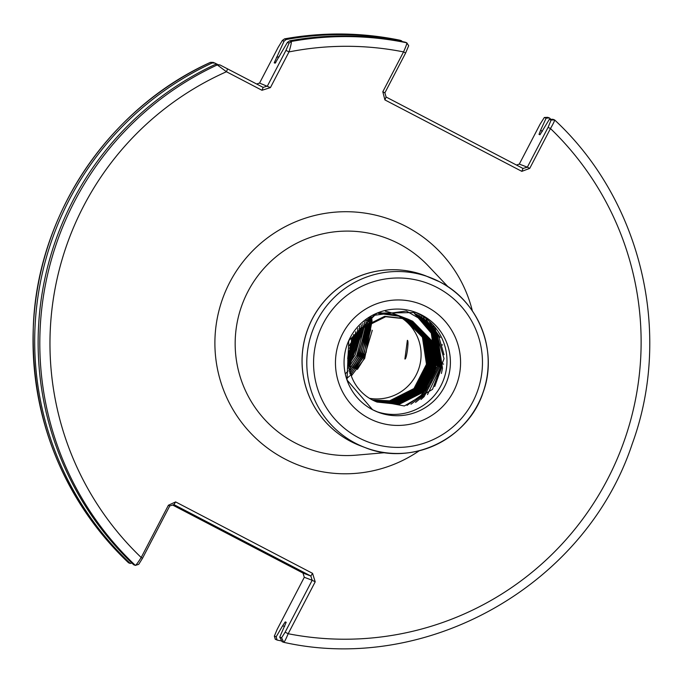 <?xml version="1.0" encoding="UTF-8"?>
<svg xmlns="http://www.w3.org/2000/svg" width="680" height="680" viewBox="0 0 680 680"><rect width="100%" height="100%" fill="white"/><g stroke="black" fill="none" stroke-linecap="round" stroke-linejoin="round"><path stroke-width="1.02" d="M407.363 340.332L404.898 358.998C406.546 360.051 409.181 340.238 407.363 340.332M414.469 311.899A53.363 53.142 -69.2 0 1 442.663 382.024A53.363 53.142 -69.2 0 1 376.575 411.596M385.381 311.262A44.259 44.081 -69.2 0 1 392.725 313.344L398.939 315.707M395.565 314.534A44.259 44.081 -69.2 0 1 396.006 314.738M396.075 314.772A44.259 44.081 -69.2 0 1 396.508 314.984M396.576 315.019A44.259 44.081 -69.2 0 1 397.018 315.24M397.086 315.274A44.259 44.081 -69.2 0 1 397.443 315.46A44.259 44.081 -69.2 0 1 397.519 315.495M350.778 374.34L363.146 357.731L370.591 321.861M370.583 321.733L370.515 320.935M370.498 320.815L370.43 320.042M370.413 319.931L370.337 319.183M370.32 319.073L370.234 318.359M370.217 318.249L370.124 317.56M346.562 378.632L349.546 376.057M350.31 375.351L366.129 352.435L370.982 321.649M350.276 372.666L361.565 357.136L369.104 322.728M369.104 322.592L369.045 321.742M369.036 321.615L368.976 320.798M368.968 320.671L368.892 319.889M368.883 319.77L368.806 319.014M368.789 318.894L368.738 318.41M349.775 373.745L364.454 352.07L369.512 322.49M349.775 370.931L359.992 356.532L367.6 323.688M367.591 323.544L367.557 322.635M367.548 322.499L367.506 321.631M367.498 321.495L367.438 320.662M367.429 320.543L367.361 319.736M349.291 372.053L362.78 351.704L368.007 323.425M349.256 369.172L358.42 355.938L366.052 324.768M366.052 324.615L366.036 323.637M366.036 323.493L366.001 322.558M366.001 322.422L365.959 321.529M365.95 321.394L365.899 320.543M345.287 373.83L347.99 371.17M348.849 370.251L361.139 351.254L366.469 324.471M348.789 367.302L356.839 355.334L364.454 325.992M364.463 325.822L364.471 324.76M364.471 324.606L364.471 323.603M364.463 323.45L364.446 322.499M364.438 322.354L364.421 321.683M348.466 368.33L364.888 325.644M348.373 365.287L355.266 354.739L362.805 327.377M362.814 327.199L362.865 326.034M362.865 325.856L362.89 324.768M362.89 324.606L362.899 323.578M348.151 366.248L363.256 326.986M348.032 363.086L353.685 354.135L361.072 329.001M361.089 328.788L361.182 327.497M361.199 327.301L361.258 326.094M361.267 325.916L361.301 324.793M347.922 363.962L361.548 328.534M347.795 360.638L352.113 353.541L359.227 330.922M359.261 330.684L359.423 329.197M359.44 328.984L359.558 327.632M359.575 327.428L359.644 326.324M347.803 361.394L359.737 330.37M347.905 357.501L350.54 352.945L357.204 333.344M357.255 333.047L357.527 331.262M357.561 331.007L357.756 329.443M357.782 329.214L357.858 328.431M347.854 358.411L357.774 332.63M348.389 353.404L354.815 336.71M354.909 336.286L355.411 333.914M355.47 333.591L355.801 331.661M348.202 354.654L355.512 335.656M353.753 334.517A66.232 65.96 -69.2 0 1 353.209 336.914M353.09 337.39A66.232 65.96 -69.2 0 1 351.764 341.955M351.152 343.731A66.232 65.96 -69.2 0 1 350.302 345.95M349.52 348.398L352.3 341.181M352.572 340.306L353.583 336.591M378.658 313.267L399.925 316.081M378.394 313.37L400.971 316.481M400.061 316.132L400.962 316.506M400.579 316.344L401.48 316.727M402.016 316.905L401.115 316.531L401.99 316.957M402.058 316.99L402.5 317.195M402.135 317.007L403.01 317.433M402.645 317.245L403.521 317.688M403.589 317.721L423.3 337.518L427.388 364.599L414.868 388.892L390.558 401.157L372.835 400.214M401.616 316.778L402.067 316.982M403.155 317.492L403.589 317.704M403.656 317.738L423.445 337.577L427.533 364.65L415.004 388.951L390.694 401.208L372.903 400.248M380.205 312.715L398.488 315.528M399.015 315.732L399.466 315.911M399.398 315.877L399.984 316.132M400.052 316.157L400.503 316.353M400.571 316.378L401.013 316.582M401.081 316.608L401.523 316.812M401.591 316.846L402.033 317.058M402.101 317.093L402.543 317.305M402.611 317.339L403.045 317.56M403.113 317.594L422.39 337.178L426.479 364.25L413.958 388.552L389.649 400.809L372.402 399.993M372.334 399.95A44.259 44.081 -69.2 0 1 349.988 371.577L351.517 339.005L374 315.325L406.342 311.041L434.699 327.284L444.031 358.675L432.514 389.368L404.353 405.96L372.334 399.95L377.026 402.058L399.1 404.404L423.411 392.139L435.931 367.846L431.851 340.765L412.675 321.249L407.804 319.065L412.53 321.19L431.707 340.714L435.795 367.786L423.266 392.088L398.956 404.345L376.95 402.033M347.692 358.751L348.296 353.065L361.037 328.839L385.551 316.668L407.804 319.065M347.795 360.697L348.44 353.115L361.173 328.899L385.696 316.719L407.94 319.124M349.197 345.712L360.128 328.5L384.642 316.319L407.277 318.869M407.346 318.903L411.485 320.79L430.661 340.315L434.741 367.387L422.221 391.688L397.911 403.954L376.431 401.829M406.895 318.725L407.346 318.894M407.413 318.928L411.621 320.85L430.797 340.365L434.885 367.447L422.356 391.748L398.046 404.005L376.499 401.863M405.679 318.325L406.224 318.469M375.394 401.404L395.811 403.155L420.121 390.889L432.642 366.588L428.553 339.515L409.385 319.991L406.742 318.682M406.368 318.529L410.431 320.39L429.607 339.915L433.695 366.988L421.166 391.289L396.856 403.554L375.912 401.625M406.887 318.733L410.575 320.45L429.751 339.966L433.832 367.047L421.311 391.349L397.001 403.605L375.98 401.65M405.314 318.129L406.215 318.503M406.351 318.554L409.522 320.05L428.697 339.567L432.786 366.648L420.257 390.949L395.947 403.206L375.462 401.429M403.138 317.33L404.09 317.755M404.625 317.925L403.733 317.534L404.642 317.883M404.26 317.73L405.161 318.104M405.305 318.155L408.332 319.591L427.507 339.116L431.587 366.188L419.067 390.49L394.757 402.755L374.875 401.183M405.824 318.376L408.476 319.651L427.644 339.167L431.732 366.248L419.212 390.55L394.901 402.806L374.944 401.208M400.452 316.276L403.07 317.279M404.251 317.755L405.144 318.155M404.77 317.976L407.277 319.192L426.453 338.716L430.542 365.789L418.013 390.091L393.703 402.356L374.357 400.945M405.28 318.206L407.422 319.251L426.598 338.776L430.678 365.849L418.157 390.15L393.848 402.407L374.433 400.979M401.498 316.676L402.024 316.88M402.152 316.957L403.061 317.305M403.129 317.33L403.58 317.526M403.716 317.577L404.6 317.993M404.234 317.806L406.232 318.801L425.408 338.317L429.488 365.398L416.967 389.691L392.657 401.957L373.847 400.707M402.161 316.931L402.611 317.109M404.745 318.045L406.368 318.852L425.544 338.376L429.632 365.449L417.103 389.75L392.793 402.007L373.915 400.741M401.633 316.744L402.526 317.126M402.594 317.161L403.045 317.356M402.671 317.177L403.554 317.594M403.623 317.628L404.065 317.832M403.69 317.645L405.178 318.401L424.354 337.918L428.442 364.999L415.913 389.291L391.603 401.557L373.346 400.469M403.18 317.407L403.623 317.611M404.2 317.892L424.499 337.977L428.578 365.05L416.058 389.351L391.748 401.608L373.413 400.503M397.587 315.528A44.259 44.081 -69.2 0 1 398.012 315.758M398.08 315.8A44.259 44.081 -69.2 0 1 398.514 316.038M398.582 316.072A44.259 44.081 -69.2 0 1 399.007 316.31M399.075 316.353A44.259 44.081 -69.2 0 1 399.5 316.6M399.559 316.642A44.259 44.081 -69.2 0 1 399.984 316.897M400.052 316.931A44.259 44.081 -69.2 0 1 369.452 398.31M547.715 117.343L549.465 117.971L546.134 118.158L544.34 117.478L540.039 124.279L519.308 164.109L527.357 167.169L548.088 127.338L551.123 120.054L549.329 119.365L539.979 134.759L539.002 134.385M539.019 134.394L540.693 130.016A290.955 289.782 -69.2 0 1 542.249 131.512M279.735 637.083L281.596 637.789L285.141 632.188L312.171 580.269L315.205 581.817L288.175 633.735C285.957 639.047 284.478 641.903 283.747 642.311L282.072 641.673L279.735 637.083L286.195 622.277L285.226 621.911L282.548 625.906A290.955 289.782 -69.2 0 0 284.673 626.331M287.385 42.432L289.672 40.817L291.346 41.455C291.507 42.772 290.725 46.257 288.991 51.918L270.419 87.609L261.978 90.278L226.44 71.74L217.294 64.923L215.619 64.285L220.056 64.983L263.16 87.397L267.385 86.062L285.957 50.371L289.119 43.095L287.385 42.432L275.179 63.18L274.219 62.815L284.078 41.174L282.243 40.553L284.529 38.87L286.246 39.508A306.034 304.801 -69.2 0 1 401.684 40.868L399.984 40.23M172.609 505.027L302.974 573.044L310.853 576.037L173.927 504.602L169.754 505.954L142.536 558.229L138.72 564.34L135.362 565.394L133.688 564.757A306.034 304.801 -69.2 0 1 215.619 64.285M130.262 563.457A306.034 304.801 -69.2 0 1 212.194 62.977L210.494 62.356A306.034 304.801 110.8 0 0 128.588 562.819L130.262 563.457L131.844 562.998M213.265 62.398L210.494 62.339L213.265 62.398L217.421 64.311M215.016 63.061L212.194 62.977M220.056 64.983L217.294 64.923A306.034 304.801 -69.2 0 0 135.362 565.394C136.179 565.038 138.117 562.402 141.194 557.498L168.41 505.223L175.635 501.916L312.562 573.359L315.205 581.817M210.486 62.339C108.706 108.324 37.578 214.166 33.345 325.941C30.651 418.888 62.398 497.845 128.562 562.802L128.588 562.819M289.672 40.817A306.034 304.801 -69.2 0 1 405.11 42.169L406.784 42.806C406.997 43.58 405.918 46.614 403.546 51.901A296.616 295.426 110.8 0 0 288.991 51.918L285.957 50.371M312.562 573.359L310.853 576.037L312.171 580.269L304.3 577.277L277.083 629.553L274.363 636.106L276.182 636.794L282.548 625.906M276.182 636.794L277.075 640.05L275.315 639.158M549.465 117.971A306.034 304.801 -69.2 0 1 550.885 119.331M281.716 640.976A306.034 304.801 -69.2 0 1 277.075 640.05M546.134 118.158L540.693 130.016M549.329 119.365L552.891 119.281L554.591 119.927C641.13 200.065 672.928 332.784 632.238 443.879C585.786 584.587 427.822 674.552 283.755 642.319L281.596 637.789M551.123 120.054L554.565 119.909C554.736 120.649 553.367 123.531 550.468 128.554L529.729 168.385L521.832 171.351L384.905 99.909L382.806 91.732L403.546 51.901L405.62 53.006L384.888 92.837L382.806 91.732M286.246 39.508L284.078 41.174M276.479 57.316A290.955 289.782 -69.2 0 1 279.233 56.695M402.161 41.582L401.684 40.868M405.62 53.006L408.68 45.739L406.784 42.806A306.034 304.801 -69.2 0 0 291.346 41.455L289.119 43.095M351.313 375.929L364.718 358.334L372.045 321.087M372.036 320.969L371.96 320.212M371.943 320.093L371.858 319.37M371.841 319.26L371.756 318.554M371.739 318.452L371.646 317.773M371.628 317.671L371.526 317.016M351.126 366.979L357.34 357.017L365.984 327.887M366.333 320.832L366.333 320.297M352.699 367.574L358.921 357.62L367.565 328.491M367.905 321.266L367.897 320.407M367.897 320.28L367.888 319.464M354.28 368.177L360.493 358.216L369.138 329.086M369.478 322.031L369.478 321.495M369.478 321.368L369.469 320.535M369.469 320.407L369.452 319.608M369.444 319.49L369.418 318.725M369.418 318.606L369.385 317.976M350.931 374.825L351.399 374.306M355.852 368.773L362.066 358.819L370.719 329.69M371.059 322.635L371.05 321.606M371.05 321.478L371.034 320.662M371.034 320.543L371.008 319.762M371.008 319.642L370.974 318.894M370.974 318.775L370.94 318.061M370.931 317.951L370.889 317.254M357.433 369.376L363.647 359.414L372.291 330.284M384.905 99.909L386.096 97.019L523.022 168.462L527.357 167.169L529.729 168.385M547.791 117.343L544.34 117.478L547.757 117.334M275.332 639.336L274.32 636.055L275.4 639.413M284.529 38.87C323.127 31.952 361.615 32.402 400.001 40.23A306.034 304.801 110.8 0 0 284.572 38.879L282.344 40.52L278.137 47.396L259.556 83.087L270.419 87.609M259.556 83.087L256.657 84.005M261.978 90.278L263.16 87.397M142.536 558.229L141.194 557.498A296.616 295.426 110.8 0 1 226.44 71.74L227.63 68.859M285.141 632.188L288.175 633.735A296.616 295.426 110.8 0 0 607.631 479.137A296.616 295.426 110.8 0 0 550.468 128.554L548.088 127.338M302.974 573.044L304.3 577.277M173.927 504.602L175.635 501.916M169.754 505.954L168.41 505.223M516.486 165.053L519.308 164.109M521.832 171.351L523.022 168.462M384.888 92.837L386.096 97.019M414.341 313.344L431.256 333.14L436.237 365.627M435.446 369.631L430.482 382.704M428.425 386.206L420.971 395.428L406.997 405.399M415.438 313.777L432.301 333.54L437.24 366.367L422.025 395.828L410.95 404.26M416.627 314.279L433.355 333.94L438.285 366.767L423.079 396.227L415.565 402.424M417.962 314.882L434.409 334.339L439.339 367.166L424.125 396.627L421.013 399.475M419.483 315.622L435.455 334.738L440.385 367.565L427.499 394.57M421.251 316.574L436.509 335.138L441.439 367.965L434.716 386.512M423.385 317.832L437.554 335.537L442.493 368.365L441.388 373.464M426.079 319.617L438.608 335.937L444.006 354.705M429.649 322.397L440.232 337.518M378.275 412.275L372.598 409.725A53.363 53.142 110.8 0 0 445.714 384.166A53.363 53.142 110.8 0 0 416.185 312.519A53.363 53.142 110.8 0 0 348.747 340.629A53.363 53.142 110.8 0 0 372.589 409.725L347.012 379.984L348.78 340.637L376.966 313.157L416.185 312.519M427.006 307.012A62.772 62.526 -69.2 0 1 453.45 391.62A62.772 62.526 -69.2 0 1 369.036 418.378A62.772 62.526 -69.2 0 1 342.584 333.769A62.772 62.526 -69.2 0 1 427.006 307.012M358.887 437.861A84.745 84.405 110.8 0 0 472.855 401.744A84.745 84.405 110.8 0 0 437.146 287.529A84.745 84.405 110.8 0 0 323.178 323.646A84.745 84.405 110.8 0 0 358.887 437.861M439.526 281.767A91.026 90.661 -69.2 0 1 480.199 399.636A91.026 90.661 -69.2 0 1 355.462 443.233A91.026 90.661 -69.2 0 1 314.789 325.363A91.026 90.661 -69.2 0 1 439.518 281.758L425.119 275.621A91.026 90.661 110.8 0 0 310.08 323.57A91.026 90.661 110.8 0 0 360.451 445.8L365.16 447.585C410.848 466.369 468.044 439.577 483.123 392.351C498.423 351.228 478.703 301.197 439.526 281.767M448.129 286.875L428.306 265.94A112.294 111.843 110.8 0 0 398.913 243.729A112.294 111.843 110.8 0 0 247.902 291.593A112.294 111.843 110.8 0 0 295.214 442.927A112.294 111.843 110.8 0 0 356.405 455.149L385.126 452.659M419.228 450.772A131.112 130.585 -69.2 0 1 285.014 459.042A131.112 130.585 -69.2 0 1 229.763 282.344A131.112 130.585 -69.2 0 1 406.087 226.465A131.112 130.585 -69.2 0 1 472.37 310.938M361.632 446.241A91.035 90.669 -69.2 0 1 310.301 322.949A91.035 90.669 -69.2 0 1 426.3 276.072M275.876 62.416A286.416 285.269 110.8 0 0 274.219 62.815M135.362 565.394L138.669 564.349M408.646 45.713L406.784 42.806M442.62 344.955L441.277 344.777M443.581 364.08L441.243 363.766"/></g></svg>

